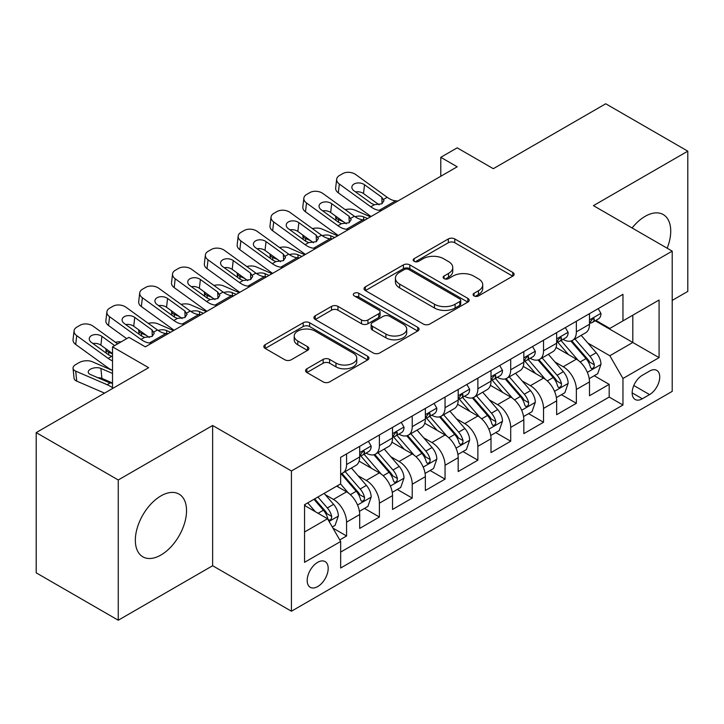 <?xml version="1.0" encoding="UTF-8"?>
<svg xmlns="http://www.w3.org/2000/svg" width="724" height="724" viewBox="0 0 724 724"><rect width="100%" height="100%" fill="white"/><g stroke="black" fill="none" stroke-linecap="round" stroke-linejoin="round"><path stroke-width="1.09" d="M474.03 295.908A3.186 1.837 0 0 0 478.537 295.908L512.773 276.143A4.561 2.634 0 0 0 514.112 274.287A4.561 2.634 0 0 0 512.773 272.423L454.781 238.938A4.561 2.634 0 0 0 448.337 238.938L414.101 258.703A3.186 1.837 0 0 0 413.16 260.007A3.186 1.837 0 0 0 414.101 261.31A3.186 1.837 0 0 0 418.608 261.31L423.042 258.749A14.58 8.417 0 0 1 443.658 258.749L448.491 261.545A14.58 8.417 0 0 1 452.762 267.5A14.58 8.417 0 0 1 448.491 273.446L444.065 276.007A3.186 1.837 0 0 0 443.133 277.31A3.186 1.837 0 0 0 444.065 278.613A3.186 1.837 0 0 0 448.572 278.613L453.007 276.052A14.58 8.417 0 0 1 473.623 276.052L478.464 278.84A14.58 8.417 0 0 1 482.727 284.794A14.58 8.417 0 0 1 478.464 290.749L474.03 293.311A3.186 1.837 0 0 0 473.098 294.614A3.186 1.837 0 0 0 474.03 295.908L474.03 293.311M160.936 555.027A36.209 20.906 120 0 0 184.593 523.117A36.209 20.906 120 0 0 179.045 494.103A36.209 20.906 120 0 0 160.936 495.895A36.209 20.906 120 0 0 137.288 527.805A36.209 20.906 120 0 0 142.836 556.819A36.209 20.906 120 0 0 160.936 555.027M667.175 248.223A36.209 20.906 120 0 0 663.229 214.557A36.209 20.906 120 0 0 645.129 216.349A36.209 20.906 120 0 0 632.106 227.979M317.682 586.585A14.851 8.579 120 0 0 327.393 573.489A14.851 8.579 120 0 0 325.112 561.589A14.851 8.579 120 0 0 317.682 562.322A14.851 8.579 120 0 0 307.981 575.417A14.851 8.579 120 0 0 310.261 587.318A14.851 8.579 120 0 0 317.682 586.585M306.886 368.788A4.561 2.634 0 0 0 305.546 370.652A4.561 2.634 0 0 0 306.886 372.507L323.157 381.901A4.561 2.634 0 0 0 329.601 381.901L367.62 359.955A4.561 2.634 0 0 0 368.95 358.09A4.561 2.634 0 0 0 367.62 356.235L309.619 322.75A4.561 2.634 0 0 0 303.175 322.75L265.156 344.696A4.561 2.634 0 0 0 263.826 346.561A4.561 2.634 0 0 0 265.156 348.416L284.813 359.765A4.561 2.634 0 0 0 291.256 359.765L307.528 350.371A4.561 2.634 0 0 0 308.858 348.506A4.561 2.634 0 0 0 307.528 346.651L297.781 341.022A12.19 7.041 0 0 1 294.206 336.045A12.19 7.041 0 0 1 301.736 329.547A12.19 7.041 0 0 1 315.021 331.067L353.203 353.113A12.19 7.041 0 0 1 356.769 358.09A12.19 7.041 0 0 1 349.249 364.588A12.19 7.041 0 0 1 335.963 363.068L329.601 359.394A4.561 2.634 0 0 0 323.157 359.394L306.886 368.788L306.886 372.507M672.207 300.406L687.8 291.401L687.8 151.162L605.735 103.776L493.306 168.692L457.197 147.841L440.78 157.316L457.197 166.792L145.343 346.841L128.935 337.357L112.519 346.841L112.519 388.535M118.265 479.976L118.265 620.224L212.639 565.734L212.639 425.486L118.265 479.976L36.2 432.599L148.628 367.683L112.519 346.841M212.639 425.486L291.428 470.971L672.207 251.128L672.207 391.376L291.428 611.219L291.428 470.971M687.8 151.162L593.427 205.643L672.207 251.128M423.359 324.044A4.561 2.634 0 0 0 429.803 324.044L467.831 302.098A4.561 2.634 0 0 0 469.161 300.234A4.561 2.634 0 0 0 467.831 298.378L409.829 264.894A4.561 2.634 0 0 0 403.386 264.894L365.367 286.84A4.561 2.634 0 0 0 364.027 288.704A4.561 2.634 0 0 0 365.367 290.559L423.359 324.044M355.52 296.605A3.186 1.837 0 0 1 358.76 297.048L358.76 293.256L417.721 327.302A4.561 2.634 0 0 1 419.06 329.167A4.561 2.634 0 0 1 417.721 331.022L379.702 352.977A4.561 2.634 0 0 1 373.258 352.977L315.257 319.492L315.257 315.773A4.561 2.634 0 0 0 313.926 317.628A4.561 2.634 0 0 0 315.257 319.492M315.257 315.773L331.529 306.379A4.561 2.634 0 0 1 337.972 306.379L361.493 319.954A4.561 2.634 0 0 0 367.946 319.954L378.733 313.727A4.561 2.634 0 0 0 380.073 311.863A4.561 2.634 0 0 0 378.733 309.999L354.244 295.863A3.186 1.837 0 0 1 353.312 294.559A3.186 1.837 0 0 1 355.285 292.858A3.186 1.837 0 0 1 358.76 293.256M118.265 620.224L36.2 572.838L36.2 432.599M339.764 539.914L346.57 535.977L332.95 528.113M325.203 494.646L333.438 499.406A18.571 10.724 60 0 1 346.57 522.149L359.701 514.565L359.701 528.402L379.394 517.026L364.462 508.402M358.027 475.695L366.272 480.446A18.571 10.724 60 0 1 379.394 503.189L392.526 495.614L392.526 509.452L412.228 498.076L397.286 489.451M390.851 456.744L399.096 461.496A18.571 10.724 60 0 1 412.228 484.238L425.359 476.664L425.359 490.492L445.052 479.125L430.11 470.5M423.676 437.785L431.92 442.545A18.571 10.724 60 0 1 445.052 465.288L458.183 457.704L458.183 471.541L477.876 460.174L462.944 451.55M456.5 418.834L464.745 423.594A18.571 10.724 60 0 1 477.876 446.337L491.008 438.753L491.008 452.591L510.701 441.224L495.768 432.599M489.334 399.883L497.569 404.644A18.571 10.724 60 0 1 510.701 427.386L523.832 419.802L523.832 433.64L543.525 422.264L528.592 413.648M522.158 380.933L530.402 385.693A18.571 10.724 60 0 1 543.525 408.436L556.656 400.852L556.656 414.689L576.358 403.313L576.358 389.485A18.571 10.724 -120 0 0 563.227 366.742L554.982 361.982M561.417 394.689L576.358 403.313M359.701 514.565A18.571 10.724 -120 0 0 346.57 491.822L336.723 486.139M392.526 495.614A18.571 10.724 -120 0 0 379.394 472.872L359.095 461.152M425.359 476.664A18.571 10.724 -120 0 0 412.228 453.921L391.919 442.201M458.183 457.704A18.571 10.724 -120 0 0 445.052 434.961L424.753 423.241M491.008 438.753A18.571 10.724 -120 0 0 477.876 416.01L457.577 404.291M523.832 419.802A18.571 10.724 -120 0 0 510.701 397.06L490.401 385.34M556.656 400.852A18.571 10.724 -120 0 0 543.525 378.109L523.226 366.389M649.555 371.095L642.333 375.267A14.389 8.308 120 0 0 632.93 387.946A14.389 8.308 120 0 0 635.138 399.476A14.389 8.308 120 0 0 642.333 398.77L649.555 394.598A14.389 8.308 120 0 0 658.958 381.919A14.389 8.308 120 0 0 656.749 370.38A14.389 8.308 120 0 0 649.555 371.095M304.551 532.004L327.529 518.737L340.66 541.48L340.66 568.005L622.966 405.024L622.966 378.489L609.834 355.746L587.807 343.031M340.66 541.48L304.551 562.322L304.551 504.709L340.66 483.858L340.66 457.324L622.966 294.342L622.966 320.877L659.075 300.026L659.075 357.638L622.966 378.489M366.1 453.061L366.272 453.161A18.571 10.724 60 0 0 375.548 454.075L388.679 446.5A18.571 10.724 -120 0 0 392.526 437.993L392.526 427.386M398.924 434.11L399.096 434.21A18.571 10.724 60 0 0 408.381 435.124L421.513 427.549A18.571 10.724 -120 0 0 425.359 419.042L425.359 408.436M431.748 415.16L431.92 415.259A18.571 10.724 60 0 0 441.206 416.173L454.337 408.589A18.571 10.724 -120 0 0 458.183 400.091L458.183 389.476M464.573 396.2L464.745 396.299A18.571 10.724 60 0 0 474.03 397.223L487.161 389.639A18.571 10.724 -120 0 0 491.008 381.141L491.008 370.525M497.397 377.249L497.569 377.349A18.571 10.724 60 0 0 506.854 378.272L519.986 370.688A18.571 10.724 -120 0 0 523.832 362.19L523.832 351.574M530.23 358.299L530.402 358.398A18.571 10.724 60 0 0 539.679 359.321L552.81 351.737A18.571 10.724 -120 0 0 556.656 343.239L556.656 332.624M340.66 552.086L609.183 397.06L609.183 384.363L589.49 395.738L589.49 381.901A18.571 10.724 -120 0 0 576.358 359.158L556.05 347.439M563.055 339.348L563.227 339.447A18.571 10.724 -120 0 0 572.512 340.371A18.571 10.724 -120 0 0 576.358 331.863L576.358 321.248M572.512 340.371L585.644 332.787A18.571 10.724 -120 0 0 589.49 324.289L589.49 313.673M346.57 453.921L346.57 464.527A18.571 10.724 60 0 1 342.724 473.034A18.571 10.724 60 0 1 340.66 473.786M342.724 473.034L355.855 465.451A18.571 10.724 -120 0 0 359.701 456.953L359.701 446.337M379.394 434.961L379.394 445.577A18.571 10.724 60 0 1 375.548 454.075M412.228 416.01L412.228 426.626A18.571 10.724 60 0 1 408.381 435.124M445.052 397.06L445.052 407.675A18.571 10.724 60 0 1 441.206 416.173M477.876 378.109L477.876 388.725A18.571 10.724 60 0 1 474.03 397.223M510.701 359.158L510.701 369.774A18.571 10.724 60 0 1 506.854 378.272M543.525 340.208L543.525 350.814A18.571 10.724 60 0 1 539.679 359.321M543.525 408.436L543.525 422.264M510.701 427.386L510.701 441.224M477.876 446.337L477.876 460.174M445.052 465.288L445.052 479.125M412.228 484.238L412.228 498.076M379.394 503.189L379.394 517.026M346.57 522.149L346.57 535.977M327.529 518.737L304.551 505.47M609.834 355.746L632.812 342.479L632.812 315.184L659.075 300.026M595.219 320.777L659.075 357.638M595.879 320.397L609.834 328.452L622.966 320.877M212.639 565.734L291.428 611.219M440.78 157.316L440.78 176.267M594.241 375.738L609.183 384.363M609.183 397.06L622.966 405.024M475.306 296.36L478.464 294.541A14.58 8.417 0 0 0 482.727 288.586L482.727 284.794M452.762 267.5L452.762 271.283A14.58 8.417 0 0 1 448.491 277.238L445.341 279.057M512.719 276.179L454.781 242.73A4.561 2.634 0 0 0 448.337 242.73L415.377 261.762M467.767 302.134L409.829 268.685A4.561 2.634 0 0 0 403.386 268.685L365.421 290.596M459.776 301.537A3.186 1.837 0 0 0 460.708 300.234A3.186 1.837 0 0 0 459.776 298.931L408.861 269.545A3.186 1.837 0 0 0 404.354 269.545L399.675 272.242A14.58 8.417 0 0 0 395.413 278.188A14.58 8.417 0 0 0 399.675 284.143L434.481 304.234A14.58 8.417 0 0 0 455.097 304.234L459.776 301.537L459.776 305.329A3.186 1.837 0 0 0 460.708 304.026L460.708 300.234M395.413 278.188L395.413 281.98A14.58 8.417 0 0 0 399.675 287.935L399.675 284.143M459.776 305.329L455.097 308.026A14.58 8.417 0 0 1 434.481 308.026L399.675 287.935M315.32 319.528L331.529 310.162L331.529 306.379M380.073 311.863L380.073 315.655A4.561 2.634 0 0 1 378.733 317.51L367.946 323.746A4.561 2.634 0 0 1 361.493 323.746L337.972 310.162A4.561 2.634 0 0 0 331.529 310.162M358.76 297.048L417.667 331.058M385.901 334.045A12.19 7.041 0 0 0 399.186 335.574A12.19 7.041 0 0 0 406.716 329.067A12.19 7.041 0 0 0 403.141 324.099L389.693 316.325A4.561 2.634 0 0 0 383.249 316.325L372.453 322.56A4.561 2.634 0 0 0 371.122 324.424A4.561 2.634 0 0 0 372.453 326.28L385.901 334.045L385.901 337.837A12.19 7.041 0 0 0 399.186 339.366A12.19 7.041 0 0 0 406.716 332.859L406.716 329.067M371.122 324.424L371.122 328.207A4.561 2.634 0 0 0 372.453 330.072L372.453 326.28M385.901 337.837L372.453 330.072M356.769 358.09L356.769 361.882A12.19 7.041 0 0 1 349.249 368.38A12.19 7.041 0 0 1 335.963 366.86L329.601 363.186A4.561 2.634 0 0 0 323.157 363.186L306.94 372.543M294.206 336.045L294.206 339.837A12.19 7.041 0 0 0 297.781 344.814L297.781 341.022M307.465 350.407L297.781 344.814M367.557 359.982L309.619 326.533A4.561 2.634 0 0 0 303.175 326.533L265.219 348.452M589.209 378.652L597.689 373.747L600.974 364.272A12.299 7.104 -120 0 0 596.187 352.724L581.182 335.357M370.498 216.847L354.724 210.05A9.285 4.643 -5.9 0 0 345.221 209.643M578.177 360.362L561.037 340.515M343.411 221.725L338.316 219.526L338.606 222.358M568.421 354.579L558.476 343.058A29.476 17.023 -120 0 0 557.561 342.036M570.838 341.031L586.006 358.597A12.299 7.104 60 0 1 590.395 367.077L591.291 368.534L592.947 368.299L594.06 366.941L594.332 364.796A12.299 7.104 -120 0 0 589.942 356.326L574.947 338.959M571.725 340.751L588.033 359.62A6.272 3.62 60 0 1 589.608 362.072L594.332 364.796M335.655 216.114A9.285 4.643 -5.9 0 0 335.646 216.684A9.285 4.643 -5.9 0 0 338.316 219.526M355.041 216.729A7.43 3.72 174.1 0 1 363.493 216.811L367.539 218.558M381.494 210.494L379.258 210.304A23.213 13.403 60 0 1 370.779 206.774L339.339 184.041L338.316 192.846A9.285 5.991 -173.3 0 1 335.655 187.978L336.687 179.172A9.285 5.991 6.7 0 0 339.339 184.041M371.086 216.503A34.815 20.1 60 0 1 369.747 215.58L338.316 192.846M598.187 308.65L600.974 313.483A12.299 7.104 60 0 1 598.431 318.922L592.187 322.524A12.299 7.104 -120 0 0 594.332 319.691L594.069 318.596L592.531 318.904L590.395 321.963A12.299 7.104 60 0 1 589.49 323.719M397.91 201.019L395.675 200.829A23.213 13.403 60 0 1 387.186 197.299L355.756 174.565A9.285 5.991 6.7 0 0 342.678 173.642L339.393 175.534A9.285 5.991 6.7 0 0 336.687 179.172M382.082 203.67L381.81 197.254L384.01 200.675L381.838 203.815L374.308 204.729L371.312 203.317L354.018 190.81A7.43 4.796 -173.3 0 1 351.891 186.919A7.43 4.796 -173.3 0 1 354.063 184.014A7.43 4.796 -173.3 0 1 364.525 184.747L363.493 193.552L379.095 204.838M363.493 193.552A7.43 4.796 6.7 0 0 355.556 191.923M381.81 197.254L364.525 184.747M589.897 323.103L589.942 323.103A12.299 7.104 -120 0 0 592.187 322.524M556.385 397.603L564.865 392.707L568.15 383.222A12.299 7.104 -120 0 0 563.353 371.674L548.358 354.308M337.665 235.798L321.899 229.001A9.285 4.643 -5.9 0 0 312.397 228.594M545.353 379.313L528.212 359.466M310.587 240.676L305.483 238.477L305.781 241.309M535.597 373.53L525.651 362.009A29.476 17.023 -120 0 0 524.737 360.986M538.013 359.982L553.181 377.548A12.299 7.104 60 0 1 557.571 386.028L558.457 387.485L560.123 387.25L561.236 385.901L561.507 383.747A12.299 7.104 -120 0 0 557.118 375.276L542.122 357.909M538.9 359.701L555.199 378.571A6.272 3.62 60 0 1 556.783 381.023L561.507 383.747M302.831 235.065A9.285 4.643 -5.9 0 0 302.813 235.635A9.285 4.643 -5.9 0 0 305.483 238.477M322.216 235.68A7.43 3.72 174.1 0 1 330.669 235.762L334.714 237.508M523.561 416.553L532.04 411.657L535.317 402.182A12.299 7.104 -120 0 0 530.529 390.625L515.533 373.258M304.84 254.758L289.075 247.952A9.285 4.643 -5.9 0 0 279.573 247.545M512.529 398.263L495.388 378.417M277.763 259.626L272.658 257.427L272.948 260.26M502.773 392.48L492.827 380.96A29.476 17.023 -120 0 0 491.913 379.937M505.18 378.942L520.357 396.499A12.299 7.104 60 0 1 524.737 404.978L525.633 406.436L527.298 406.2L528.411 404.852L528.683 402.707A12.299 7.104 -120 0 0 524.294 394.227L509.298 376.86M506.076 378.652L522.375 397.521A6.272 3.62 60 0 1 523.959 399.974L528.683 402.707M269.998 254.015A9.285 4.643 -5.9 0 0 269.989 254.586A9.285 4.643 -5.9 0 0 272.658 257.427M289.392 254.631A7.43 3.72 174.1 0 1 297.845 254.712L301.89 256.459M490.727 435.504L499.216 430.608L502.492 421.133A12.299 7.104 -120 0 0 497.705 409.576L482.709 392.218M272.016 273.708L256.251 266.903A9.285 4.643 -5.9 0 0 246.748 266.495M479.704 417.214L462.555 397.367M244.938 278.577L239.834 276.378L240.124 279.211M469.948 411.431L459.993 399.919A29.476 17.023 -120 0 0 459.079 398.888M472.356 397.892L487.524 415.458A12.299 7.104 60 0 1 491.913 423.929L492.809 425.386L494.474 425.151L495.587 423.802L495.849 421.658A12.299 7.104 -120 0 0 491.469 413.178L476.464 395.811M473.252 397.603L489.551 416.472A6.272 3.62 60 0 1 491.125 418.924L495.849 421.658M237.173 272.966A9.285 4.643 -5.9 0 0 237.164 273.536A9.285 4.643 -5.9 0 0 239.834 276.378M256.567 273.582A7.43 3.72 174.1 0 1 265.02 273.663L269.066 275.41M457.903 454.455L466.392 449.559L469.668 440.083A12.299 7.104 -120 0 0 464.88 428.527L449.876 411.169M239.192 292.659L223.417 285.853A9.285 4.643 -5.9 0 0 213.924 285.446M446.871 436.165L429.73 416.318M212.114 297.528L207.01 295.329L207.299 298.161M437.124 430.391L427.169 418.87A29.476 17.023 -120 0 0 426.255 417.839M439.531 416.843L454.699 434.409A12.299 7.104 60 0 1 459.088 442.88L459.984 444.337L461.65 444.102L462.754 442.753L463.025 440.608A12.299 7.104 -120 0 0 458.645 432.128L443.64 414.771M440.427 416.553L456.726 435.432A6.272 3.62 60 0 1 458.301 437.875L463.025 440.608M204.349 291.917A9.285 4.643 -5.9 0 0 204.34 292.487A9.285 4.643 -5.9 0 0 207.01 295.329M223.743 292.532A7.43 3.72 174.1 0 1 232.196 292.623L236.232 294.36M348.669 229.454L346.434 229.255A23.213 13.403 60 0 1 337.945 225.725L306.514 202.992L305.483 211.797A9.285 5.991 -173.3 0 1 302.831 206.928L303.863 198.123A9.285 5.991 6.7 0 0 306.514 202.992M338.262 235.463A34.815 20.1 60 0 1 336.922 234.531L305.483 211.797M565.363 327.601L568.15 332.434A12.299 7.104 60 0 1 565.598 337.873L559.362 341.475A12.299 7.104 -120 0 0 561.507 338.642L561.245 337.556L559.706 337.855L557.571 340.923A12.299 7.104 60 0 1 556.656 342.669M365.086 219.978L362.851 219.779A23.213 13.403 60 0 1 354.362 216.25L322.931 193.516A9.285 5.991 6.7 0 0 309.854 192.593L306.569 194.494A9.285 5.991 6.7 0 0 303.863 198.123M349.249 222.621L348.986 216.205L351.185 219.625L349.013 222.766L341.484 223.68L338.479 222.268L321.194 209.761A7.43 4.796 -173.3 0 1 319.067 205.869A7.43 4.796 -173.3 0 1 321.239 202.964A7.43 4.796 -173.3 0 1 331.701 203.697L330.669 212.503L346.271 223.788M330.669 212.503A7.43 4.796 6.7 0 0 322.732 210.874M348.986 216.205L331.701 203.697M557.073 342.054L557.118 342.054A12.299 7.104 -120 0 0 559.362 341.475M315.845 248.404L313.61 248.214A23.213 13.403 60 0 1 305.121 244.676L273.69 221.942L272.658 230.748A9.285 5.991 -173.3 0 1 270.007 225.879L271.029 217.073A9.285 5.991 6.7 0 0 273.69 221.942M305.438 254.414A34.815 20.1 60 0 1 304.098 253.481L272.658 230.748M532.529 346.552L535.317 351.384A12.299 7.104 60 0 1 532.774 356.832L526.538 360.425A12.299 7.104 -120 0 0 528.683 357.593L528.42 356.507L526.882 356.814L524.737 359.873A12.299 7.104 60 0 1 523.832 361.62M332.253 238.929L330.026 238.739A23.213 13.403 60 0 1 321.537 235.2L290.107 212.467A9.285 5.991 6.7 0 0 277.021 211.544L273.744 213.444A9.285 5.991 6.7 0 0 271.029 217.073M316.424 241.572L316.162 235.155L318.361 238.576L316.189 241.716L308.659 242.631L305.655 241.219L288.369 228.712A7.43 4.796 -173.3 0 1 286.242 224.82A7.43 4.796 -173.3 0 1 288.405 221.915A7.43 4.796 -173.3 0 1 298.876 222.648L297.845 231.463L313.438 242.739M297.845 231.463A7.43 4.796 6.7 0 0 289.908 229.825M316.162 235.155L298.876 222.648M524.248 361.005L524.294 361.005A12.299 7.104 -120 0 0 526.538 360.425M283.021 267.355L280.785 267.165A23.213 13.403 60 0 1 272.296 263.627L240.866 240.893L239.834 249.699A9.285 5.991 -173.3 0 1 237.182 244.839L238.205 236.024A9.285 5.991 6.7 0 0 240.866 240.893M272.613 273.364A34.815 20.1 60 0 1 271.265 272.432L239.834 249.699M499.705 365.502L502.492 370.335A12.299 7.104 60 0 1 499.949 375.783L493.714 379.385A12.299 7.104 -120 0 0 495.849 376.552L495.596 375.457L494.058 375.765L491.913 378.824A12.299 7.104 60 0 1 491.008 380.571M299.428 257.88L297.193 257.69A23.213 13.403 60 0 1 288.713 254.151L257.273 231.418A9.285 5.991 6.7 0 0 244.196 230.494L240.911 232.395A9.285 5.991 6.7 0 0 238.205 236.024M283.6 260.522L283.337 254.106L285.537 257.536L283.365 260.667L275.835 261.59L272.83 260.169L255.545 247.671A7.43 4.796 -173.3 0 1 253.418 243.771A7.43 4.796 -173.3 0 1 255.581 240.866A7.43 4.796 -173.3 0 1 266.043 241.608L265.02 250.413L280.613 261.69M265.02 250.413A7.43 4.796 6.7 0 0 257.074 248.775M283.337 254.106L266.043 241.608M491.415 379.955L491.469 379.955A12.299 7.104 -120 0 0 493.714 379.385M250.187 286.306L247.961 286.116A23.213 13.403 60 0 1 239.472 282.577L208.041 259.844L207.01 268.658A9.285 5.991 -173.3 0 1 204.349 263.789L205.381 254.975A9.285 5.991 6.7 0 0 208.041 259.844M239.78 292.315A34.815 20.1 60 0 1 238.44 291.392L207.01 268.658M466.88 384.453L469.668 389.286A12.299 7.104 60 0 1 467.125 394.734L460.889 398.336A12.299 7.104 -120 0 0 463.025 395.503L462.772 394.408L461.233 394.716L459.088 397.775A12.299 7.104 60 0 1 458.183 399.521M266.604 276.83L264.369 276.64A23.213 13.403 60 0 1 255.88 273.102L224.449 250.368A9.285 5.991 6.7 0 0 211.372 249.454L208.087 251.346A9.285 5.991 6.7 0 0 205.381 254.975M250.776 279.473L250.513 273.057L252.703 276.487L250.54 279.618L243.011 280.541L240.006 279.12L222.711 266.622A7.43 4.796 -173.3 0 1 220.594 262.731A7.43 4.796 -173.3 0 1 222.757 259.816A7.43 4.796 -173.3 0 1 233.219 260.559L232.196 269.364L247.789 280.641M232.196 269.364A7.43 4.796 6.7 0 0 224.25 267.735M250.513 273.057L233.219 260.559M458.591 398.906L458.645 398.906A12.299 7.104 -120 0 0 460.889 398.336M425.079 473.406L433.558 468.509L436.844 459.034A12.299 7.104 -120 0 0 432.056 447.486L417.051 430.119M206.367 311.61L190.593 304.804A9.285 4.643 -5.9 0 0 181.09 304.397M414.047 455.115L396.906 435.269M179.28 316.488L174.185 314.279L174.475 317.112M404.291 449.342L394.345 437.821A29.476 17.023 -120 0 0 393.431 436.798M406.707 435.794L421.875 453.36A12.299 7.104 60 0 1 426.264 461.831L427.16 463.288L428.816 463.061L429.929 461.704L430.201 459.559A12.299 7.104 -120 0 0 425.812 451.088L410.816 433.721M407.594 435.504L423.902 454.382A6.272 3.62 60 0 1 425.477 456.835L430.201 459.559M171.525 310.868A9.285 4.643 -5.9 0 0 171.516 311.447A9.285 4.643 -5.9 0 0 174.185 314.279M190.91 311.483A7.43 3.72 174.1 0 1 199.362 311.573L203.408 313.32M217.363 305.257L215.128 305.066A23.213 13.403 60 0 1 206.648 301.528L175.208 278.794L174.185 287.609A9.285 5.991 -173.3 0 1 171.525 282.74L172.556 273.934A9.285 5.991 6.7 0 0 175.208 278.794M206.955 311.266A34.815 20.1 60 0 1 205.616 310.343L174.185 287.609M434.056 403.413L436.844 408.246A12.299 7.104 60 0 1 434.291 413.685L428.056 417.286A12.299 7.104 -120 0 0 430.201 414.454L429.938 413.359L428.4 413.666L426.264 416.725A12.299 7.104 60 0 1 425.359 418.481M233.78 295.781L231.544 295.591A23.213 13.403 60 0 1 223.055 292.053L191.625 269.319A9.285 5.991 6.7 0 0 178.547 268.405L175.262 270.296A9.285 5.991 6.7 0 0 172.556 273.934M217.951 298.424L217.68 292.007L219.879 295.437L217.707 298.569L210.177 299.492L207.182 298.08L189.887 285.573A7.43 4.796 -173.3 0 1 187.76 281.681A7.43 4.796 -173.3 0 1 189.932 278.767A7.43 4.796 -173.3 0 1 200.394 279.509L199.362 288.315L214.965 299.6M199.362 288.315A7.43 4.796 6.7 0 0 191.426 286.686M217.68 292.007L200.394 279.509M425.766 417.866L425.812 417.866A12.299 7.104 -120 0 0 428.056 417.286M392.254 492.356L400.734 487.46L404.019 477.985A12.299 7.104 -120 0 0 399.223 466.437L384.227 449.07M173.534 330.56L157.769 323.764A9.285 4.643 -5.9 0 0 148.266 323.357M381.222 474.066L364.082 454.219M146.456 335.438L141.352 333.239L141.651 336.063M371.466 468.292L361.52 456.772A29.476 17.023 -120 0 0 360.606 455.749M373.883 454.744L389.05 472.31A12.299 7.104 60 0 1 393.44 480.781L394.327 482.247L395.992 482.012L397.105 480.655L397.376 478.51A12.299 7.104 -120 0 0 392.987 470.039L377.991 452.672M374.77 454.464L391.069 473.333A6.272 3.62 60 0 1 392.652 475.786L397.376 478.51M138.7 329.827A9.285 4.643 -5.9 0 0 138.682 330.397A9.285 4.643 -5.9 0 0 141.352 333.239M158.085 330.434A7.43 3.72 174.1 0 1 166.538 330.524L170.583 332.271M184.539 324.207L182.303 324.017A23.213 13.403 60 0 1 173.814 320.488L142.384 297.754L141.352 306.56A9.285 5.991 -173.3 0 1 138.7 301.691L139.732 292.885A9.285 5.991 6.7 0 0 142.384 297.754M174.131 330.216A34.815 20.1 60 0 1 172.792 329.293L141.352 306.56M401.223 422.363L404.019 427.196A12.299 7.104 60 0 1 401.467 432.635L395.232 436.237A12.299 7.104 -120 0 0 397.376 433.404L397.114 432.309L395.576 432.617L393.44 435.676A12.299 7.104 60 0 1 392.526 437.432M200.955 314.732L198.72 314.542A23.213 13.403 60 0 1 190.231 311.012L158.8 288.279A9.285 5.991 6.7 0 0 145.723 287.356L142.438 289.247A9.285 5.991 6.7 0 0 139.732 292.885M185.118 317.384L184.855 310.967L187.054 314.388L184.882 317.519L177.353 318.442L174.348 317.031L157.063 304.523A7.43 4.796 -173.3 0 1 154.936 300.632A7.43 4.796 -173.3 0 1 157.108 297.727A7.43 4.796 -173.3 0 1 167.57 298.46L166.538 307.266L182.14 318.551M166.538 307.266A7.43 4.796 6.7 0 0 158.601 305.637M184.855 310.967L167.57 298.46M392.942 436.816L392.987 436.816A12.299 7.104 -120 0 0 395.232 436.237M359.43 511.316L367.91 506.411L371.186 496.936A12.299 7.104 -120 0 0 366.398 485.388L351.402 468.021M348.398 493.026L340.542 483.931M112.519 353.909L108.528 352.19L108.817 355.022M338.642 487.243L337.366 485.768M341.049 473.695L356.226 491.261A12.299 7.104 60 0 1 360.606 499.741L361.502 501.198L363.167 500.963L364.281 499.605L364.552 497.46A12.299 7.104 -120 0 0 360.163 488.99L345.167 471.623M341.945 473.415L358.244 492.284A6.272 3.62 60 0 1 359.828 494.736L364.552 497.46M105.867 348.778A9.285 4.643 -5.9 0 0 105.858 349.348A9.285 4.643 -5.9 0 0 108.528 352.19M121.18 341.837A9.285 4.643 -5.9 0 0 115.442 342.307M151.714 343.158L149.479 342.968A23.213 13.403 60 0 1 140.99 339.438L109.559 316.705L108.528 325.51A9.285 5.991 -173.3 0 1 105.876 320.642L106.899 311.836A9.285 5.991 6.7 0 0 109.559 316.705M126.7 338.651L108.528 325.51M368.398 441.314L371.186 446.147A12.299 7.104 60 0 1 368.643 451.586L362.407 455.188A12.299 7.104 -120 0 0 364.552 452.355L364.29 451.269L362.751 451.568L360.606 454.627A12.299 7.104 60 0 1 359.701 456.382M168.122 333.683L165.896 333.493A23.213 13.403 60 0 1 157.407 329.963L125.976 307.229A9.285 5.991 6.7 0 0 112.89 306.306L109.614 308.198A9.285 5.991 6.7 0 0 106.899 311.836M152.293 336.334L152.031 329.918L154.23 333.339L152.058 336.479L144.528 337.393L141.524 335.981L124.238 323.474A7.43 4.796 -173.3 0 1 122.112 319.583A7.43 4.796 -173.3 0 1 124.275 316.678A7.43 4.796 -173.3 0 1 134.745 317.411L133.714 326.216L149.307 337.502M133.714 326.216A7.43 4.796 6.7 0 0 125.777 324.587M152.031 329.918L134.745 317.411M360.109 455.767L360.163 455.767A12.299 7.104 -120 0 0 362.407 455.188M332.289 526.981L335.085 525.371L338.361 515.886A12.299 7.104 -120 0 0 333.574 504.338L324.126 493.406M112.519 370.471L92.12 361.665A9.285 4.643 -5.9 0 0 79.043 362.643L75.758 364.543A9.285 4.643 -5.9 0 0 73.034 368.299A9.285 4.643 -5.9 0 0 75.703 371.141L76.735 381.132A9.285 4.643 174.1 0 1 74.065 378.299L73.034 368.299M315.32 511.678L307.718 502.881M112.519 387.711A34.815 20.1 -120 0 0 107.134 384.697L75.703 371.141M104.546 393.132L76.735 381.132M305.818 506.194L304.551 504.737M313.954 499.279L323.393 510.212A12.299 7.104 60 0 1 327.782 518.692L328.678 520.149L330.343 519.913L331.456 518.565L331.719 516.411A12.299 7.104 -120 0 0 327.339 507.94L317.89 497.008M314.714 498.845L325.42 511.234A6.272 3.62 60 0 1 326.995 513.687L331.719 516.411M112.519 383.376L109.107 382.571L90.382 374.489A7.43 3.72 174.1 0 1 88.247 372.217A7.43 3.72 174.1 0 1 90.428 369.213A7.43 3.72 174.1 0 1 100.889 368.426L112.519 373.448M112.519 382.996L101.912 378.426A7.43 3.72 -5.9 0 0 97.776 377.684M112.519 360.869A23.213 13.403 60 0 1 108.166 358.389L76.735 335.655L75.703 344.461A9.285 5.991 -173.3 0 1 73.043 339.592L74.074 330.787A9.285 5.991 6.7 0 0 76.735 335.655M112.519 370.407A34.815 20.1 60 0 1 107.134 367.195L75.703 344.461M117.632 343.891L93.143 326.18A9.285 5.991 6.7 0 0 80.065 325.257L76.78 327.158A9.285 5.991 6.7 0 0 74.074 330.787M108.166 358.389L111.704 356.344L108.7 354.932L91.414 342.425A7.43 4.796 -173.3 0 1 89.287 338.533A7.43 4.796 -173.3 0 1 91.45 335.628A7.43 4.796 -173.3 0 1 101.912 336.361L100.889 345.167L112.519 353.584M100.889 345.167A7.43 4.796 6.7 0 0 92.944 343.538M114.673 345.592L101.912 336.361M333.438 499.406L346.57 491.822M366.272 480.446L379.394 472.872M399.096 461.496L412.228 453.921M431.92 442.545L445.052 434.961M464.745 423.594L477.876 416.01M497.569 404.644L510.701 397.06M530.402 385.693L543.525 378.109M563.227 366.742L576.358 359.158M576.358 331.863L589.49 324.289M346.57 464.527L359.701 456.953M379.394 445.577L392.526 437.993M412.228 426.626L425.359 419.042M445.052 407.675L458.183 400.091M477.876 388.725L491.008 381.141M510.701 369.774L523.832 362.19M543.525 350.814L556.656 343.239M576.358 389.485L589.49 381.901M633.817 385.512L649.555 394.598M632.161 392.897L642.333 398.77M478.464 294.541L478.464 290.749M444.065 278.613L444.065 276.007M448.491 277.238L448.491 273.446M414.101 261.31L414.101 258.703M448.337 242.73L448.337 238.938M454.781 242.73L454.781 238.938M512.773 276.143L512.773 272.423M365.367 290.559L365.367 286.84M403.386 268.685L403.386 264.894M409.829 268.685L409.829 264.894M467.831 302.098L467.831 298.378M434.481 308.026L434.481 304.234M455.097 308.026L455.097 304.234M337.972 310.162L337.972 306.379M361.493 323.746L361.493 319.954M367.946 323.746L367.946 319.954M378.733 317.51L378.733 313.727M417.721 331.022L417.721 327.302M323.157 363.186L323.157 359.394M329.601 363.186L329.601 359.394M335.963 366.86L335.963 363.068M307.528 350.371L307.528 346.651M265.156 348.416L265.156 344.696M303.175 326.533L303.175 322.75M309.619 326.533L309.619 322.75M367.62 359.955L367.62 356.235M587.336 372.344L600.893 364.516M589.942 356.326L596.187 352.724M580.141 361.982L586.006 358.597M363.493 216.811L363.81 219.861M600.893 313.338L589.49 319.927M374.308 204.729L370.779 206.774M387.186 197.299L383.657 199.335M395.675 200.829L379.258 210.304M592.748 318.777L594.332 319.691M554.512 391.295L568.069 383.467M557.118 375.276L563.353 371.674M547.317 380.942L553.181 377.548M330.669 235.762L330.986 238.82M521.678 410.246L535.244 402.417M524.294 394.227L530.529 390.625M514.483 399.892L520.357 396.499M297.845 254.712L298.161 257.771M488.854 429.196L502.411 421.368M491.469 413.178L497.705 409.576M481.659 418.843L487.524 415.458M265.02 273.663L265.328 276.722M456.029 448.147L469.586 440.319M458.645 432.128L464.88 428.527M448.835 437.794L454.699 434.409M232.196 292.623L232.504 295.673M568.069 332.289L556.656 338.877M341.484 223.68L337.945 225.725M354.362 216.25L350.823 218.286M362.851 219.779L346.434 229.255M559.914 337.728L561.507 338.642M535.244 351.249L523.832 357.828M308.659 242.631L305.121 244.676M321.537 235.2L317.999 237.246M330.026 238.739L313.61 248.214M527.09 356.679L528.683 357.593M502.411 370.199L491.008 376.779M275.835 261.59L272.296 263.627M288.713 254.151L285.175 256.196M297.193 257.69L280.785 267.165M494.266 375.629L495.849 376.552M469.586 389.15L458.183 395.738M243.011 280.541L239.472 282.577M255.88 273.102L252.35 275.147M264.369 276.64L247.961 286.116M461.441 394.58L463.025 395.503M423.205 467.098L436.762 459.269M425.812 451.088L432.056 447.486M416.01 456.744L421.875 453.36M199.362 311.573L199.679 314.623M436.762 408.101L425.359 414.689M210.177 299.492L206.648 301.528M223.055 292.053L219.526 294.098M231.544 295.591L215.128 305.066M428.608 413.531L430.201 414.454M390.372 486.048L403.938 478.22M392.987 470.039L399.223 466.437M383.186 475.695L389.05 472.31M166.538 330.524L166.855 333.574M403.938 427.051L392.526 433.64M177.353 318.442L173.814 320.488M190.231 311.012L186.692 313.049M198.72 314.542L182.303 324.017M395.784 432.49L397.376 433.404M357.547 505.008L371.113 497.18M360.163 488.99L366.398 485.388M350.353 494.646L356.226 491.261M371.113 446.002L359.701 452.591M144.528 337.393L140.99 339.438M157.407 329.963L153.868 331.999M165.896 333.493L149.479 342.968M362.959 451.441L364.552 452.355M329.094 521.434L338.28 516.131M327.339 507.94L333.574 504.338M107.134 384.697L110.184 382.942M318.089 513.28L323.393 510.212M100.889 368.426L101.912 378.426M335.646 216.684L336.036 220.494M302.813 235.635L303.211 239.454M269.989 254.586L270.387 258.405M237.164 273.536L237.553 277.355M204.34 292.487L204.729 296.306M171.516 311.447L171.905 315.257M138.682 330.397L139.08 334.207M105.858 349.348L106.256 353.158"/></g></svg>

